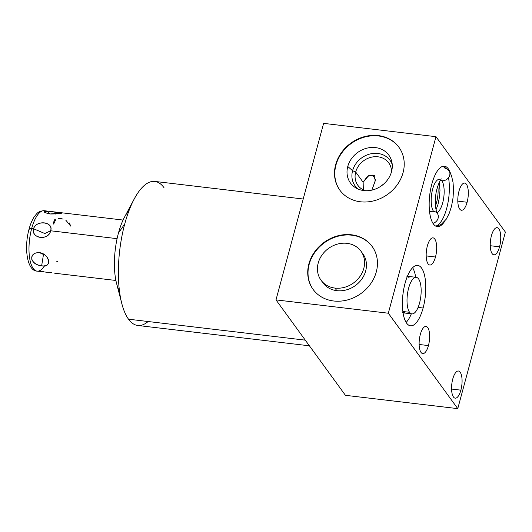 <?xml version="1.0" encoding="UTF-8"?>
<svg xmlns="http://www.w3.org/2000/svg" width="532" height="532" viewBox="0 0 532 532"><rect width="100%" height="100%" fill="white"/><g stroke="black" fill="none" stroke-linecap="round" stroke-linejoin="round"><path stroke-width="0.8" d="M309.405 345.813L137.721 325.464A72.525 26.72 -83.2 0 1 128.518 319.193L305.288 340.154L128.518 319.193A72.525 26.72 -83.2 0 1 124.761 223.892L118.43 233.109A45.752 16.858 -83.2 0 1 129.057 210.512A45.752 16.858 96.8 0 0 115.251 249.761A45.752 16.858 96.8 0 0 119.494 291.15A45.752 16.858 -83.2 0 1 118.43 233.109A45.752 16.858 -83.2 0 1 124.415 217.342L134.257 198.908A72.525 26.72 96.8 0 0 124.761 223.892A72.525 26.72 -83.2 0 1 154.799 181.419L303.213 199.008M457.766 408.636L388.333 313.215L435.967 136.684L505.4 232.105L457.766 408.636L388.333 313.215L275.995 299.895L345.428 395.316L457.766 408.636L345.428 395.316L275.995 299.895L388.333 313.215L435.967 136.684L323.622 123.364L275.995 299.895L323.622 123.364L435.967 136.684L505.4 232.105L457.766 408.636L388.333 313.215L435.967 136.684L505.4 232.105L457.766 408.636L345.428 395.316L275.995 299.895L388.333 313.215M452.765 379.01A13.679 5.041 96.8 0 0 453.477 396.985A13.679 5.041 96.8 0 0 460.878 390.156A13.679 5.041 96.8 0 0 460.167 372.187A13.679 5.041 96.8 0 0 452.765 379.01A13.679 5.041 96.8 0 0 455.212 398.169A13.679 5.041 96.8 0 0 460.878 390.156L451.575 389.058L460.878 390.156A13.679 5.041 96.8 0 0 458.431 371.004A13.679 5.041 96.8 0 0 452.765 379.01A13.679 5.041 96.8 0 0 455.951 398.109A13.679 5.041 96.8 0 0 461.743 376.629A13.679 5.041 96.8 0 0 452.765 379.01M491.442 235.669A13.679 5.041 96.8 0 0 492.153 253.644A13.679 5.041 96.8 0 0 499.555 246.815A13.679 5.041 96.8 0 0 498.843 228.84A13.679 5.041 96.8 0 0 491.442 235.669A13.679 5.041 96.8 0 0 493.889 254.828A13.679 5.041 96.8 0 0 499.555 246.815L490.251 245.711L499.555 246.815A13.679 5.041 96.8 0 0 497.107 227.663A13.679 5.041 96.8 0 0 491.442 235.669A13.679 5.041 96.8 0 0 494.627 254.768A13.679 5.041 96.8 0 0 500.419 233.289A13.679 5.041 96.8 0 0 491.442 235.669M420.327 334.435A13.679 5.041 96.8 0 0 421.038 352.41A13.679 5.041 96.8 0 0 428.44 345.581A13.679 5.041 96.8 0 0 427.728 327.606A13.679 5.041 96.8 0 0 420.327 334.435A13.679 5.041 96.8 0 0 422.774 353.587A13.679 5.041 96.8 0 0 428.44 345.581L419.136 344.477L428.44 345.581A13.679 5.041 96.8 0 0 425.992 326.422A13.679 5.041 96.8 0 0 420.327 334.435A13.679 5.041 96.8 0 0 423.512 353.534A13.679 5.041 96.8 0 0 429.311 332.054A13.679 5.041 96.8 0 0 420.327 334.435M459.003 191.094A13.679 5.041 96.8 0 0 459.714 209.063A13.679 5.041 96.8 0 0 467.116 202.24A13.679 5.041 96.8 0 0 466.404 184.265A13.679 5.041 96.8 0 0 459.003 191.094A13.679 5.041 96.8 0 0 461.45 210.246A13.679 5.041 96.8 0 0 467.116 202.24L457.813 201.136L467.116 202.24A13.679 5.041 96.8 0 0 464.669 183.081A13.679 5.041 96.8 0 0 459.003 191.094A13.679 5.041 96.8 0 0 462.188 210.193A13.679 5.041 96.8 0 0 467.987 188.714A13.679 5.041 96.8 0 0 459.003 191.094M427.376 245.87A13.679 5.041 96.8 0 0 428.08 263.839A13.679 5.041 96.8 0 0 435.482 257.016A13.679 5.041 96.8 0 0 434.77 239.041A13.679 5.041 96.8 0 0 427.376 245.87A13.679 5.041 96.8 0 0 429.816 265.022A13.679 5.041 96.8 0 0 435.482 257.016L426.185 255.912L435.482 257.016A13.679 5.041 96.8 0 0 433.035 237.857A13.679 5.041 96.8 0 0 427.376 245.87A13.679 5.041 96.8 0 0 430.554 264.969A13.679 5.041 96.8 0 0 436.353 243.49A13.679 5.041 96.8 0 0 427.376 245.87M405.071 283.217A30.424 11.212 96.8 0 0 406.648 323.197A30.424 11.212 96.8 0 0 423.106 308.008A30.424 11.212 96.8 0 0 421.53 268.028A30.424 11.212 96.8 0 0 405.071 283.217A30.424 11.212 96.8 0 0 410.505 325.823A30.424 11.212 96.8 0 0 423.106 308.008L418.092 307.41L423.106 308.008A30.424 11.212 96.8 0 0 417.673 265.402A30.424 11.212 96.8 0 0 405.071 283.217M450.431 173.113A30.424 11.212 96.8 0 0 444.439 166.19A30.424 11.212 96.8 0 0 431.838 184.006A30.424 11.212 96.8 0 0 431.266 219.636A30.424 11.212 96.8 0 0 444.719 221.285A30.424 11.212 -83.2 0 1 430.222 215.786A30.424 11.212 -83.2 0 1 435.05 175.068A30.424 11.212 -83.2 0 1 450.431 173.113A30.424 11.212 96.8 0 0 431.838 184.006A30.424 11.212 96.8 0 0 437.277 226.612A30.424 11.212 96.8 0 0 444.719 221.285M376.297 271.892A36.508 31.534 144 0 1 333.664 300.992A36.508 31.534 144 0 1 308.893 263.899A36.508 31.534 144 0 1 351.526 234.792A36.508 31.534 144 0 1 376.297 271.892A36.508 31.534 -36 0 0 372.114 246.416A36.508 31.534 -36 0 0 337.348 235.949A36.508 31.534 -36 0 0 308.893 263.899A36.508 31.534 -36 0 0 313.075 289.375A36.508 31.534 -36 0 0 347.842 299.842A36.508 31.534 -36 0 0 376.297 271.892A36.508 31.534 144 0 1 318.01 294.562A36.508 31.534 144 0 1 333.478 237.232A36.508 31.534 144 0 1 376.297 271.892M403.063 172.681A36.508 31.534 144 0 1 360.43 201.781A36.508 31.534 144 0 1 335.659 164.687A36.508 31.534 144 0 1 378.292 135.587A36.508 31.534 144 0 1 403.063 172.681A36.508 31.534 -36 0 0 398.88 147.204A36.508 31.534 -36 0 0 364.114 136.737A36.508 31.534 -36 0 0 335.659 164.687A36.508 31.534 -36 0 0 339.842 190.163A36.508 31.534 -36 0 0 374.608 200.631A36.508 31.534 -36 0 0 403.063 172.681A36.508 31.534 144 0 1 344.776 195.35A36.508 31.534 144 0 1 360.244 138.021A36.508 31.534 144 0 1 403.063 172.681M121.835 303.652A72.525 26.72 96.8 0 0 128.518 319.193A72.525 26.72 -83.2 0 1 124.761 223.892A72.525 26.72 96.8 0 0 121.835 303.652L116.581 283.423A45.752 16.858 -83.2 0 1 118.43 233.109L124.761 223.892A72.525 26.72 -83.2 0 1 164.002 187.683A72.525 26.72 96.8 0 0 134.257 198.908M128.518 319.193A72.525 26.72 96.8 0 0 148.135 321.521A72.525 26.72 -83.2 0 1 128.518 319.193L305.288 340.154M411.349 313.813A30.424 11.212 -83.2 0 1 406.129 322.412A30.424 11.212 -83.2 0 0 411.349 313.813A30.424 11.212 -83.2 0 1 406.129 322.412M412.613 267.689A30.424 11.212 -83.2 0 1 415.685 277.272A30.424 11.212 -83.2 0 0 412.613 267.689A30.424 11.212 -83.2 0 1 415.685 277.272M409.155 277.81A18.401 6.776 96.8 0 0 407.366 276.347A18.401 6.776 96.8 0 1 409.155 277.81M403.05 312.769A18.401 6.776 96.8 0 0 405.131 311.765A18.401 6.776 96.8 0 1 403.05 312.769M435.475 205.804A17.423 6.417 96.8 0 0 436.586 202.379A17.423 6.417 96.8 0 1 435.475 205.804A17.423 6.417 96.8 0 0 436.586 202.379A17.423 6.417 96.8 0 0 437.823 186.007A17.423 6.417 96.8 0 1 436.586 202.379L435.342 202.133L436.586 202.379A17.423 6.417 96.8 0 0 437.823 186.007M371.901 190.044L375.146 181.133L374.694 175.693L368.55 175.753L363.15 182.263L355.689 172.016L352.59 170.699L347.768 166.483A23.707 20.475 -36 0 0 356.194 188.102A23.707 20.475 -36 0 0 391.539 171.676A23.707 20.475 -36 0 0 391.891 162.127A23.707 20.475 -36 0 0 370.452 147.55A23.707 20.475 -36 0 0 347.768 166.483A23.707 20.475 -36 0 0 363.855 190.576A23.707 20.475 -36 0 0 391.539 171.676A23.707 20.475 -36 0 0 375.452 147.59A23.707 20.475 -36 0 0 347.768 166.483L352.59 170.699A21.626 18.68 144 0 1 372.041 153.582A21.626 18.68 144 0 1 392.23 164.521A21.626 18.68 -36 0 0 372.041 153.582A21.626 18.68 -36 0 0 352.59 170.699L355.689 172.016A19.079 16.479 144 0 1 375.665 156.681A19.079 16.479 144 0 1 391.532 171.696A19.079 16.479 -36 0 0 388.732 162.878A19.079 16.479 -36 0 0 370.565 157.405A19.079 16.479 -36 0 0 355.689 172.016L363.15 182.263L368.563 175.746L374.714 175.7L375.133 181.179L371.881 190.124L375.499 179.909L372.899 175.015L367.333 176.418L363.15 182.263L363.336 189.864M313.222 289.568A36.508 31.534 144 0 1 309.178 264.298A36.508 31.534 144 0 1 337.501 236.381A36.508 31.534 144 0 1 372.254 246.615A36.508 31.534 144 0 0 337.501 236.381A36.508 31.534 144 0 0 309.178 264.298L308.893 263.899L309.178 264.298A36.508 31.534 144 0 0 313.222 289.568A36.508 31.534 144 0 1 324.327 242.792A36.508 31.534 144 0 1 372.254 246.615M361.846 252.52A24.678 21.32 -36 0 1 355.423 285.524A24.678 21.32 -36 0 1 322.046 281.481A24.678 21.32 -36 0 0 336.842 290.665A24.678 21.32 -36 0 0 362.378 278.256A24.678 21.32 -36 0 0 361.846 252.52A24.678 21.32 144 0 1 362.837 253.771A24.678 21.32 144 0 1 361.866 279.007A24.678 21.32 144 0 1 336.842 290.665A24.678 21.32 144 0 1 322.931 282.811L321.055 280.231A24.678 21.32 -36 0 0 334.967 288.085A24.678 21.32 -36 0 0 363.788 268.414A24.678 21.32 -36 0 0 347.044 243.337A24.678 21.32 -36 0 0 318.222 263.014A24.678 21.32 -36 0 0 334.967 288.085L336.842 290.665L334.967 288.085A24.678 21.32 -36 0 0 359.991 276.427A24.678 21.32 -36 0 0 360.962 251.19A24.678 21.32 -36 0 0 347.044 243.337A24.678 21.32 -36 0 0 322.02 254.994A24.678 21.32 -36 0 0 321.055 280.231M339.988 190.363A36.508 31.534 144 0 1 335.951 165.086A36.508 31.534 144 0 1 364.274 137.17A36.508 31.534 144 0 1 399.027 147.404A36.508 31.534 144 0 0 364.274 137.17A36.508 31.534 144 0 0 335.951 165.086L335.659 164.687L335.951 165.086A36.508 31.534 144 0 0 339.988 190.363A36.508 31.534 144 0 1 351.1 143.58A36.508 31.534 144 0 1 399.027 147.404M383.306 184.371A19.079 16.479 -36 0 0 380.001 186.779A19.079 16.479 144 0 1 383.306 184.371A19.079 16.479 -36 0 0 380.001 186.779M363.15 182.263L355.689 172.016A19.079 16.479 -36 0 0 357.876 185.329A19.079 16.479 -36 0 0 365.411 190.702A19.079 16.479 144 0 1 355.689 172.016L352.59 170.699A21.626 18.68 -36 0 0 358.368 189.159A21.626 18.68 144 0 1 352.59 170.699L347.768 166.483M47.514 211.098L44.262 210.712C37.619 211.044 36.947 213.731 34.633 216.231C32.332 219.563 30.47 223.852 29.061 229.099A3.897 1.337 15.1 0 1 31.661 228.527A30.424 11.212 96.8 0 0 37.1 271.134A30.424 11.212 -83.2 0 1 31.661 228.527L33.549 228.753C30.71 238.629 49.004 240.85 50.626 230.775L117.087 238.655L50.626 230.775C54.164 221.844 35.877 219.676 33.549 228.753L31.661 228.527A3.897 1.337 -164.9 0 0 29.061 229.099A3.897 1.337 -164.9 0 0 29.22 229.691A3.897 1.337 15.1 0 1 31.661 228.527A30.424 11.212 -83.2 0 1 44.262 210.712A30.424 11.212 96.8 0 0 31.661 228.527L33.549 228.753L44.828 233.535L50.626 230.775C53.506 221.598 36.622 219.596 33.549 228.753C31.401 238.935 48.286 240.936 50.626 230.775L44.828 233.535L33.549 228.753C35.877 219.676 54.164 221.844 50.626 230.775C49.004 240.85 30.71 238.629 33.549 228.753L44.828 233.535L50.626 230.775L117.087 238.655M51.504 272.75L40.233 271.5M39.461 252.64C27.824 252.201 29.958 264.996 41.649 265.767C52.382 267.656 50.247 254.861 39.461 252.64L43.484 254.469L41.649 265.767C52.189 268.58 49.715 253.764 39.461 252.64C33.902 252.56 31.361 254.908 31.834 259.689C33.809 263.22 37.074 265.249 41.649 265.767L43.484 254.469L39.461 252.64C27.824 252.201 29.958 264.996 41.649 265.767C52.382 267.656 50.247 254.861 39.461 252.64L43.484 254.469L41.649 265.767M45.273 210.965L45.273 210.965A30.424 11.212 -83.2 0 0 28.994 247.965A30.424 11.212 -83.2 0 0 44.562 265.774M49.888 213.99C61.253 214.064 67.271 212.468 56.059 212.354C44.848 209.808 38.829 211.404 49.888 213.99L59.172 213.578L61.985 212.813L47.055 211.044L49.888 213.99L62.091 212.906L56.059 212.354L55.368 214.05L56.059 212.354L47.315 211.071L44.189 211.989L47.9 213.651M409.587 312.297A18.401 6.776 -83.2 0 1 408.636 288.118A18.401 6.776 -83.2 0 1 418.591 278.928A18.401 6.776 -83.2 0 1 419.542 303.107A18.401 6.776 -83.2 0 1 409.587 312.297L402.87 311.499L409.587 312.297A18.401 6.776 96.8 0 0 411.921 313.887A18.401 6.776 96.8 0 0 420.293 299.835A18.401 6.776 96.8 0 0 418.591 278.928A18.401 6.776 96.8 0 0 416.257 277.338A18.401 6.776 96.8 0 0 407.884 291.39A18.401 6.776 96.8 0 0 409.587 312.297L402.87 311.499M43.757 271.726L40.625 271.546M60.568 218.552L63.188 219.091L58.121 218.492M69.453 222.961L70.663 226.093L65.729 220.075M56.066 218.925L53.659 224.078L53.446 222.642L54.643 219.763M436.892 212.627A16.891 6.224 96.8 0 0 443.635 198.323A16.891 6.224 96.8 0 0 441.799 180.707A6.763 5.845 144 0 1 440.343 180.348A6.763 5.845 -36 0 0 441.799 180.707A16.891 6.224 96.8 0 0 440.795 179.696A16.891 6.224 -83.2 0 1 441.799 180.707A16.891 6.224 -83.2 0 1 443.635 198.323A16.891 6.224 -83.2 0 1 436.892 212.627A16.891 6.224 96.8 0 0 443.635 198.323A16.891 6.224 96.8 0 0 441.799 180.707A6.763 5.845 -36 0 0 448.662 177.515A6.763 5.845 -36 0 0 448.928 170.592A6.763 5.845 144 0 1 448.662 177.515A6.763 5.845 144 0 1 441.799 180.707A16.891 6.224 96.8 0 0 440.795 179.696M440.343 180.348A6.763 5.845 -36 0 0 449.454 176.052A6.763 5.845 -36 0 0 445.111 168.438A30.424 11.212 96.8 0 0 442.81 166.317A30.424 11.212 96.8 0 1 445.111 168.438A6.763 5.845 -36 0 1 448.928 170.592L443.169 166.237M433.533 211.337A16.891 6.224 -83.2 0 1 431.971 192.145A16.891 6.224 -83.2 0 1 439.658 179.251M437.331 213.465A6.763 5.845 144 0 1 437.351 213.492A6.763 5.845 144 0 1 432.988 223.354A6.763 5.845 -36 0 0 437.351 213.492A6.763 5.845 -36 0 0 437.331 213.465M423.106 308.008A30.424 11.212 -83.2 0 1 403.136 313.301A30.424 11.212 -83.2 0 1 416.024 265.528A30.424 11.212 -83.2 0 1 423.106 308.008L418.092 307.41M435.967 136.684L323.622 123.364L275.995 299.895M124.761 223.892L118.43 233.109M451.575 389.058L460.878 390.156M490.251 245.711L499.555 246.815M419.136 344.477L428.44 345.581M457.813 201.136L467.116 202.24M426.185 255.912L435.482 257.016M435.342 202.133L436.586 202.379M308.893 263.899L309.178 264.298M391.539 171.676A23.707 20.475 -36 0 0 363.735 149.173A23.707 20.475 -36 0 0 353.687 186.393A23.707 20.475 -36 0 0 391.539 171.676M335.659 164.687L335.951 165.086M391.532 171.696A19.079 16.479 -36 0 0 376.024 156.681A19.079 16.479 -36 0 0 355.888 171.331A19.079 16.479 -36 0 0 365.411 190.702M392.23 164.521A21.626 18.68 -36 0 0 361.561 157.964A21.626 18.68 -36 0 0 358.368 189.159M56.106 261.132L57.828 261.485M347.044 243.337A24.678 21.32 -36 0 0 318.256 274.559A24.678 21.32 -36 0 0 357.717 279.24A24.678 21.32 -36 0 0 347.044 243.337M336.842 290.665L334.967 288.085M418.591 278.928A18.401 6.776 96.8 0 0 407.113 297.461A18.401 6.776 96.8 0 0 416.563 310.442A18.401 6.776 96.8 0 0 418.591 278.928M55.368 214.05L56.059 212.354M435.721 226.113A30.424 11.212 96.8 0 0 446.774 208.078A30.424 11.212 96.8 0 0 448.516 177.715M429.61 212.042A6.763 5.845 144 0 1 438.115 215.041A6.763 5.845 144 0 1 432.988 223.354M29.061 229.099C23.854 247.852 27.059 270.921 37.1 271.134L40.352 271.52M115.91 280.477L54.703 273.222M123.072 220.055L61.878 212.8M362.837 253.771L360.962 251.19M416.257 277.338L406.82 276.221M402.485 312.763L411.921 313.887M441.487 178.932C440.875 178.453 436.18 187.749 435.701 196.029C434.737 202.792 435.701 210.998 437.351 213.492L437.377 213.525M439.299 182.257L439.991 190.243L439.578 196.448L437.962 204.567L436.034 209.788M448.928 170.592L451.415 175.454L453.031 182.283L453.523 189.565L453.065 197.678L451.575 206.01L449.4 212.966L446.255 219.197L441.121 224.524L436.047 226.273"/></g></svg>
